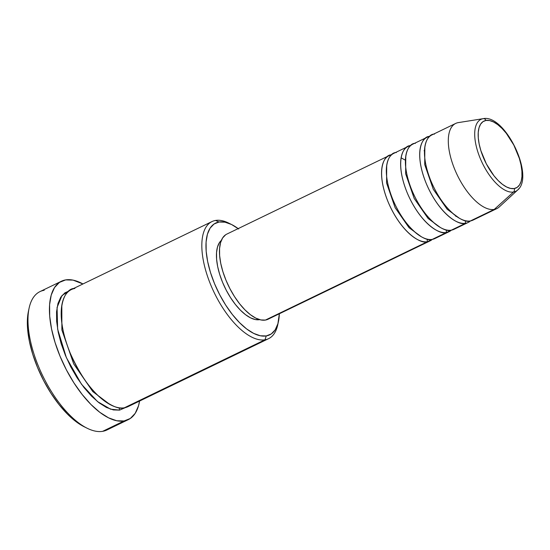 <?xml version="1.0" encoding="UTF-8"?>
<svg xmlns="http://www.w3.org/2000/svg" width="550" height="550" viewBox="0 0 550 550"><rect width="100%" height="100%" fill="white"/><g stroke="black" fill="none" stroke-linecap="round" stroke-linejoin="round"><path stroke-width="0.82" d="M434.445 134.145C427.453 133.451 417.979 148.968 430.994 181.143C444.599 213.214 464.86 223.747 470.401 220.949A47.293 21.031 64.2 0 0 473.014 220.124L496.849 208.601A47.293 21.031 -115.8 0 1 494.237 209.426A47.293 21.031 64.2 0 0 499.187 207.006L517.701 189.977A39.964 17.772 -115.8 0 1 513.521 192.026L494.237 209.426A47.293 21.031 -115.8 0 1 456.039 172.411A47.293 21.031 -115.8 0 1 455.675 123.441A47.293 21.031 -115.8 0 1 458.281 122.616A47.293 21.031 -115.8 0 1 458.466 122.588A47.293 21.031 64.2 0 0 458.37 122.602A47.293 21.031 64.2 0 0 458.281 122.616L483.141 118.676A2.956 2.626 80.5 0 1 485.994 120.443A37.104 16.5 -115.8 0 1 516.904 151.676A37.104 16.5 -115.8 0 1 514.202 188.547A2.956 2.626 80.5 0 1 513.521 192.026A39.964 17.772 64.2 0 0 519.001 188.499M268.097 319.206L265.409 320.072A47.293 21.031 64.2 0 1 227.205 283.058A47.293 21.031 64.2 0 1 226.841 234.087L388.933 155.712A47.293 21.031 -115.8 0 0 389.297 204.683A47.293 21.031 -115.8 0 0 427.494 241.697L265.409 320.072L432.328 239.381A47.293 21.031 -115.8 0 1 430.107 240.873A47.293 21.031 -115.8 0 1 427.494 241.697A2.956 2.626 80.5 0 1 427.487 239.209A2.956 2.626 -99.5 0 0 427.494 241.697C421.953 244.496 401.692 233.963 388.094 201.884C375.079 169.709 384.546 154.199 391.538 154.887M386.712 165.234L386.574 182.992L395.127 207.687L409.021 227.686L421.266 236.699L409.021 227.686L395.127 207.687L386.574 182.992L386.712 165.234M396.309 152.584C389.317 151.889 379.844 167.406 392.858 199.581C406.457 231.66 426.717 242.186 432.266 239.394A47.293 21.031 64.2 0 0 434.871 238.569L449.178 231.653A47.293 21.031 -115.8 0 1 446.566 232.478C441.018 235.269 420.757 224.744 407.158 192.665C394.144 160.49 403.618 144.973 410.609 145.667M449.178 231.653A47.293 21.031 -115.8 0 0 451.392 230.161L446.566 232.478A2.956 2.626 80.5 0 1 446.559 229.982A2.956 2.626 -99.5 0 0 446.566 232.478L432.266 239.394L446.566 232.478A47.293 21.031 -115.8 0 1 408.368 195.463A47.293 21.031 -115.8 0 1 407.997 146.493A47.293 21.031 -115.8 0 1 410.547 145.681M405.783 156.014L405.639 173.772L414.198 198.468L428.092 218.467L440.337 227.48L428.092 218.467L414.198 198.468L405.639 173.772L405.783 156.014M415.374 143.364C408.389 142.67 398.915 158.187 411.929 190.362C425.528 222.441 445.789 232.966 451.33 230.168A47.293 21.031 64.2 0 0 453.942 229.35L468.243 222.434A47.293 21.031 -115.8 0 1 465.637 223.259C460.089 226.05 439.828 215.524 426.229 183.446C413.215 151.271 422.689 135.754 429.681 136.448M465.637 223.259A2.956 2.626 80.5 0 1 465.623 220.763A2.956 2.626 -99.5 0 0 465.637 223.259L451.33 230.168L465.637 223.259A47.293 21.031 -115.8 0 1 427.433 186.237A47.293 21.031 -115.8 0 1 427.068 137.273A47.293 21.031 -115.8 0 1 429.612 136.462M424.848 146.795L424.71 164.553L433.269 189.248L447.164 209.248L459.401 218.261L447.164 209.248L433.269 189.248L424.71 164.553L424.848 146.795M231.536 224.496L228.621 223.053A65.031 28.916 64.2 0 0 215.559 220.447L219.065 222.008A62.074 27.603 -115.8 0 1 231.536 224.496A62.074 27.603 -115.8 0 1 238.164 228.614M131.065 404.566L124.362 407.804A65.031 28.916 64.2 0 1 71.837 356.909A65.031 28.916 64.2 0 1 71.328 289.582A65.031 28.916 64.2 0 1 74.917 288.447C65.306 287.492 52.284 308.832 70.18 353.066C79.778 374.413 90.296 389.675 101.743 398.839C112.028 406.471 119.57 409.461 124.362 407.804L264.997 339.804A65.031 28.916 64.2 0 0 277.771 324.699L278.451 321.523A62.074 27.603 -115.8 0 1 266.255 335.94L264.997 339.804L124.362 407.804A65.031 28.916 64.2 0 0 127.951 406.677L268.586 338.669A65.031 28.916 -115.8 0 1 264.997 339.804A65.031 28.916 -115.8 0 1 212.472 288.908A65.031 28.916 -115.8 0 1 211.97 221.581A65.031 28.916 -115.8 0 1 215.559 220.447A65.031 28.916 -115.8 0 1 230.106 223.829M238.666 228.986L231.619 224.538L225.005 222.179L219.065 222.008L214.032 224.022L210.1 228.147L207.419 234.224L206.092 242.028L206.167 251.247L207.653 261.532L210.478 272.484L214.541 283.69L219.684 294.711L225.706 305.133L232.389 314.545L239.463 322.589L246.654 328.962L253.701 333.41L260.315 335.768L266.255 335.94L271.288 333.926L275.22 329.801L277.901 323.716L279.345 313.768A62.074 27.603 -115.8 0 1 278.451 321.523M110.557 427.501A76.856 34.176 -115.8 0 1 102.637 431.337A76.856 34.176 64.2 0 0 106.879 429.997L128.329 419.623A76.856 34.176 -115.8 0 1 124.087 420.963L102.637 431.337L124.087 420.963A76.856 34.176 -115.8 0 1 62.013 360.814A76.856 34.176 -115.8 0 1 61.414 281.243A76.856 34.176 -115.8 0 1 65.656 279.902A76.856 34.176 -115.8 0 1 82.961 283.958L73.013 280.115L65.656 279.902L59.427 282.397L54.56 287.506L51.239 295.034L49.596 304.686L49.693 316.106L51.528 328.838L55.028 342.403L60.053 356.269L66.426 369.923L73.886 382.821L82.156 394.474L90.908 404.436L99.818 412.321L108.542 417.828L116.731 420.75L124.087 420.963L130.316 418.467L135.19 413.359L138.511 405.831L139.576 401.053A76.856 34.176 -115.8 0 1 128.329 419.623M119.501 407.853A2.956 2.626 -99.5 0 0 119.591 410.114L110.564 409.179L97.536 401.603L81.441 384.168L66.344 357.562L57.626 329.12L57.069 307.471L62.026 295.467L69.066 290.978L64.879 292.861L60.761 297.186L57.949 303.559L56.561 311.726L56.643 321.386L58.197 332.159L61.153 343.633L65.409 355.376L70.799 366.919L77.117 377.836L84.109 387.695L91.52 396.124L99.062 402.799L106.439 407.461L113.369 409.929L119.591 410.114A2.956 2.626 80.5 0 1 119.501 407.853M61.827 305.195L61.882 329.959L73.727 363.949L92.812 391.614L109.808 404.422L92.812 391.614L73.727 363.949L61.882 329.959L61.827 305.195M225.617 234.802L222.619 237.944L220.577 242.577L219.567 248.518L219.622 255.544L220.749 263.381L222.908 271.728L226.002 280.259L229.921 288.661L234.513 296.601L239.601 303.772L244.991 309.897L250.47 314.751L255.839 318.141L260.879 319.942L265.409 320.072A47.293 21.031 64.2 0 0 268.015 319.248L430.107 240.873M259.518 319.667A44.337 19.718 64.2 0 0 259.648 319.639L255.276 319.536L250.546 317.859L245.513 314.676L240.377 310.131L235.324 304.384L230.553 297.66L226.249 290.214L222.571 282.343L219.67 274.34L217.656 266.516L216.597 259.167L216.542 252.581L217.484 247.012L219.402 242.667L221.334 240.405A44.337 19.718 64.2 0 0 224.847 287.423A44.337 19.718 64.2 0 0 259.518 319.667L259.518 319.667M278.087 323.056A65.031 28.916 -115.8 0 1 268.586 338.669M483.141 118.676A39.964 17.772 64.2 0 0 480.226 158.386A39.964 17.772 64.2 0 0 513.521 192.026A2.956 2.626 -99.5 0 0 514.202 188.547A37.104 16.5 -115.8 0 1 483.285 157.314A37.104 16.5 -115.8 0 1 485.994 120.443L489.541 120.546L493.501 121.956L497.709 124.616L502.013 128.425L506.241 133.231L513.831 145.083L519.337 158.373L521.029 164.924L521.909 171.071L521.957 176.584L521.166 181.246L519.564 184.876L517.213 187.344L514.202 188.547L510.654 188.444L506.694 187.034L502.487 184.374L498.183 180.572L493.955 175.759L486.358 163.907L480.858 150.618L479.167 144.066L478.28 137.919L478.239 132.412L479.029 127.751L480.631 124.114L482.982 121.646L485.994 120.443A2.956 2.626 -99.5 0 0 483.141 118.676L458.281 122.616A47.293 21.031 64.2 0 0 454.836 169.613A47.293 21.031 64.2 0 0 494.237 209.426L470.401 220.949L494.237 209.426L513.521 192.026A39.964 17.772 -115.8 0 1 480.226 158.386A39.964 17.772 -115.8 0 1 483.141 118.676A39.964 17.772 -115.8 0 1 483.216 118.662C504.893 113.933 534.875 175.904 517.701 189.977M470.463 220.942A47.293 21.031 -115.8 0 1 468.243 222.434M427.068 137.273L412.768 144.189A47.293 21.031 64.2 0 0 413.132 193.153A47.293 21.031 64.2 0 0 451.33 230.168L456.211 227.81M455.675 123.441L431.832 134.97A47.293 21.031 64.2 0 0 432.204 183.934A47.293 21.031 64.2 0 0 470.401 220.949L475.276 218.591M84.287 426.821L75.797 421.465L67.224 413.882L58.809 404.305L50.854 393.099L43.684 380.696L37.558 367.572L32.718 354.234L29.356 341.192L27.596 328.948L27.5 317.976L28.462 311.128M61.414 281.243L39.964 291.617A76.856 34.176 64.2 0 0 40.562 371.188A76.856 34.176 64.2 0 0 102.637 431.337A76.856 34.176 -115.8 0 1 87.189 428.257A76.856 34.176 -115.8 0 1 42.652 375.684A76.856 34.176 -115.8 0 1 29.109 308.124A76.856 34.176 -115.8 0 1 44.206 290.276M125.448 407.578L119.591 410.114L125.448 407.578M388.933 155.712A47.293 21.031 -115.8 0 1 391.476 154.901M407.997 146.493L393.697 153.409A47.293 21.031 64.2 0 0 394.061 202.373A47.293 21.031 64.2 0 0 432.266 239.394L437.14 237.036M29.109 308.124L28.428 311.307A73.899 32.856 64.2 0 0 41.456 376.262A73.899 32.856 64.2 0 0 84.281 426.814L87.189 428.257M215.559 220.447A65.031 28.916 64.2 0 0 210.815 285.065A65.031 28.916 64.2 0 0 264.997 339.804L266.255 335.94A62.074 27.603 -115.8 0 1 214.541 283.69A62.074 27.603 -115.8 0 1 219.065 222.008L215.559 220.447M458.37 122.602L483.216 118.662M71.328 289.582L211.97 221.581M455.84 216.425L455.881 215.944M424.476 150.996L424.071 150.728M405.405 160.215L401.094 157.809"/></g></svg>
